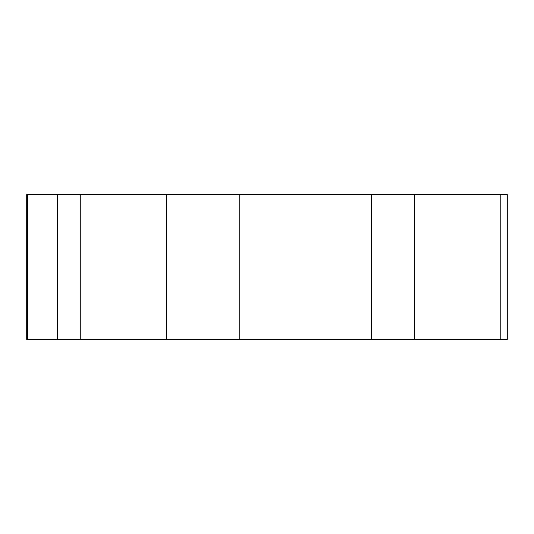 <?xml version="1.0" encoding="UTF-8"?>
<svg xmlns="http://www.w3.org/2000/svg" width="534" height="534" viewBox="0 0 534 534"><rect width="100%" height="100%" fill="white"/><g stroke="black" fill="none" stroke-linecap="round" stroke-linejoin="round"><path stroke-width="0.8" d="M26.7 339.37L507.3 339.37L507.3 194.63L26.7 194.63L26.7 339.37M500.779 194.63L500.779 339.37L27.441 339.37L27.441 194.63M57.332 339.37L57.332 194.63M414.711 194.63L414.711 339.37M371.611 339.37L371.611 194.63M239.746 194.63L239.746 339.37M166.334 339.37L166.334 194.63M80.267 194.63L80.267 339.37"/></g></svg>
